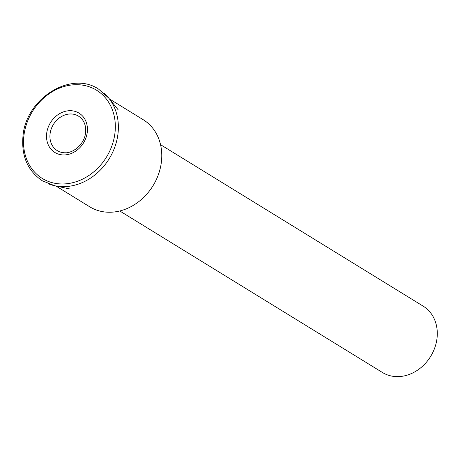 <?xml version="1.0" encoding="UTF-8"?>
<svg xmlns="http://www.w3.org/2000/svg" width="460" height="460" viewBox="0 0 460 460"><rect width="100%" height="100%" fill="white"/><g stroke="black" fill="none" stroke-linecap="round" stroke-linejoin="round"><path stroke-width="0.69" d="M55.867 185.978L89.706 206.787A51.1 42.901 -58.4 0 0 161.385 162.07A51.1 42.901 -58.4 0 0 143.238 119.732L109.394 98.923M119.767 210.973L382.409 372.473A38.916 32.677 -58.4 0 0 437 338.41A38.916 32.677 -58.4 0 0 423.183 306.164L160.54 144.67M48.231 183.764A53.734 45.114 -58.4 0 0 54.786 185.765A53.734 45.114 -58.4 0 0 64.509 186.639A53.734 45.114 -58.4 0 0 117.967 133.889A53.734 45.114 -58.4 0 0 108.721 98.06A53.734 45.114 -58.4 0 0 103.971 93.11M75.44 84.703A51.784 43.481 -58.4 0 0 23.92 135.545A51.784 43.481 -58.4 0 0 63.428 183.965A51.784 43.481 -58.4 0 0 114.942 133.13A51.784 43.481 -58.4 0 0 75.44 84.703M46.684 133.36A23.086 19.383 -58.4 0 0 64.291 154.945A23.086 19.383 -58.4 0 0 87.262 132.284A23.086 19.383 -58.4 0 0 69.65 110.699A23.086 19.383 -58.4 0 0 46.684 133.36M61.858 152.455C71.639 155.089 84.525 144.739 85.56 132.681C86.106 127.38 84.979 122.952 82.185 119.399A20.251 17.003 -58.4 0 0 70.219 113.971A20.251 17.003 -58.4 0 0 50.077 133.849A20.251 17.003 -58.4 0 0 61.858 152.455A20.251 17.003 -58.4 0 0 65.521 152.783M118.237 109.894L108.721 98.06L98.704 89.211C71.104 70.282 25.99 98.474 23 135.918C21.2 155.9 27.657 170.867 42.372 180.82L54.786 185.765L69.65 188.922"/></g></svg>
